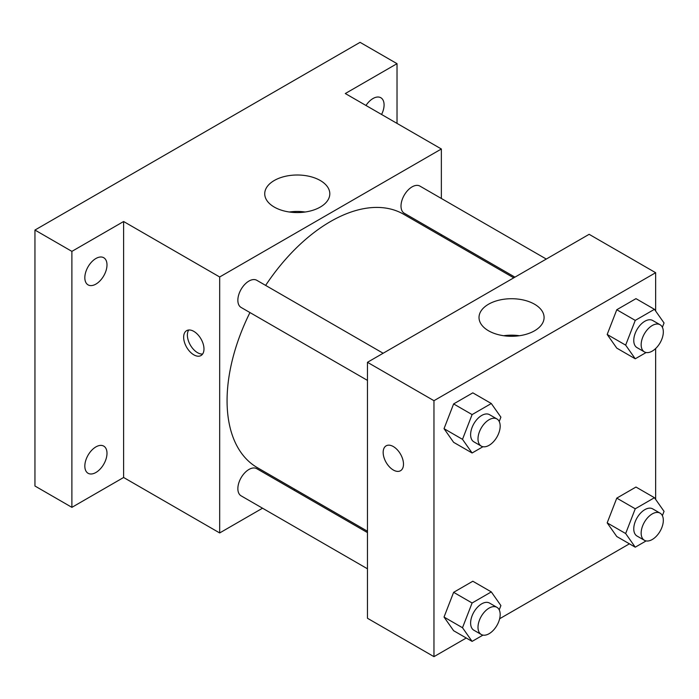 <?xml version="1.0" encoding="UTF-8"?>
<svg xmlns="http://www.w3.org/2000/svg" width="699" height="699" viewBox="0 0 699 699"><rect width="100%" height="100%" fill="white"/><g stroke="black" fill="none" stroke-linecap="round" stroke-linejoin="round"><path stroke-width="1.05" d="M262.527 508.208L219.678 532.944L123.618 477.487L71.892 507.352L34.95 486.015L34.95 230.05L360.072 42.342L397.023 63.67L397.023 123.391M295.057 489.422L293.877 490.104M95.912 472.489A15.675 9.052 -60 0 1 88.074 473.267A15.675 9.052 -60 0 1 85.671 460.711A15.675 9.052 -60 0 1 95.912 446.897A15.675 9.052 -60 0 1 103.749 446.119A15.675 9.052 -60 0 1 106.152 458.684A15.675 9.052 -60 0 1 95.912 472.489M95.912 284.1A15.675 9.052 -60 0 1 88.074 284.877A15.675 9.052 -60 0 1 85.671 272.313A15.675 9.052 -60 0 1 95.912 258.499A15.675 9.052 -60 0 1 103.749 257.73A15.675 9.052 -60 0 1 106.152 270.286A15.675 9.052 -60 0 1 95.912 284.1M123.618 477.487L123.618 221.513L71.892 251.378L34.95 230.05M71.892 507.352L71.892 251.378M219.678 532.944L219.678 276.979L123.618 221.513M219.678 276.979L441.357 148.992L345.297 93.535L397.023 63.67M274.261 207.07A32.538 18.786 180 0 1 264.729 193.789A32.538 18.786 180 0 1 297.267 175.003A32.538 18.786 180 0 1 329.806 193.789A32.538 18.786 180 0 1 309.718 211.142A32.538 18.786 180 0 1 274.261 207.07M365.979 105.479A15.675 9.052 -60 0 1 373.004 98.524A15.675 9.052 -60 0 1 380.841 97.746A15.675 9.052 -60 0 1 381.575 114.479M249.954 312.549A146.301 84.465 120 0 0 227.07 400.693A146.301 84.465 120 0 0 257.372 467.666L367.464 531.231M513.756 277.835L403.664 214.27A146.301 84.465 120 0 0 265.629 285.402M441.357 148.992L441.357 198.464M441.357 234.663L441.357 236.026M546.286 259.049L419.933 186.1A15.675 9.052 120 0 0 407.849 190.294A15.675 9.052 120 0 0 401.008 206.074A15.675 9.052 120 0 0 404.258 213.247L514.945 277.154M367.464 532.594L256.778 468.688A15.675 9.052 120 0 0 244.702 472.891A15.675 9.052 120 0 0 237.861 488.662A15.675 9.052 120 0 0 241.103 495.836L367.464 568.794M367.464 380.396L241.103 307.446A15.675 9.052 -60 0 1 241.103 289.342A15.675 9.052 -60 0 1 256.778 280.29L383.139 353.248M203.977 348.967A14.364 8.292 60 0 1 200.997 355.546A14.364 8.292 60 0 1 186.633 347.246A14.364 8.292 60 0 1 186.633 330.653A14.364 8.292 60 0 1 197.703 334.506A14.364 8.292 60 0 1 203.977 348.967M202.614 354.043A14.364 8.292 60 0 1 190.355 345.096A14.364 8.292 60 0 1 188.739 330.007M289.377 212.007A32.538 18.786 180 0 1 305.148 212.007M466.259 638.012L433.965 656.658L367.464 618.266L367.464 362.3L589.135 234.314L655.645 272.706L655.645 311.011M629.415 543.822L499.636 618.746M616.78 348.128L607.178 334.471L616.78 309.736L635.976 298.648L616.78 309.736L607.178 334.471L616.78 348.128L635.251 358.797L625.657 345.14L635.251 320.395L654.447 309.316L664.05 322.973L662.372 327.289M453.625 630.716L444.031 617.06L453.625 592.324L472.821 581.236L453.625 592.324L444.031 617.06L453.625 630.716L472.105 641.385L462.502 627.728L472.105 602.992L491.301 591.904L500.895 605.561L499.226 609.878M655.645 348.539L655.645 499.401M433.965 656.658L433.965 400.693L655.645 272.706M616.78 536.526L607.178 522.869L616.78 498.125L635.976 487.046L616.78 498.125L607.178 522.869L616.78 536.526L635.251 547.186L625.657 533.529L635.251 508.793L654.447 497.705L664.05 511.362L662.372 515.679M453.625 442.327L444.031 428.67L453.625 403.926L472.821 392.847L453.625 403.926L444.031 428.67L453.625 442.327L472.105 452.987L462.502 439.33L472.105 414.594L491.301 403.515L500.895 417.163L499.226 421.48M433.965 400.693L367.464 362.3M488.549 330.784A32.538 18.786 180 0 1 479.016 317.503A32.538 18.786 180 0 1 511.554 298.718A32.538 18.786 180 0 1 544.084 317.503A32.538 18.786 180 0 1 524.005 334.856A32.538 18.786 180 0 1 488.549 330.784M403.489 464.153A14.364 8.292 60 0 1 400.51 470.733A14.364 8.292 60 0 1 386.136 462.432A14.364 8.292 60 0 1 386.136 445.84A14.364 8.292 60 0 1 397.215 449.693A14.364 8.292 60 0 1 403.489 464.153M400.51 470.724A14.364 8.292 60 0 1 386.145 462.432A14.364 8.292 60 0 1 386.145 445.84M503.664 335.73A32.538 18.786 180 0 1 519.436 335.73M482.965 446.722L472.105 452.987M496.928 418.946L489.536 414.673A15.675 9.052 120 0 0 477.461 418.876A15.675 9.052 120 0 0 470.619 434.647A15.675 9.052 120 0 0 473.861 441.829L481.253 446.093A15.675 9.052 120 0 0 496.928 437.041A15.675 9.052 120 0 0 496.928 418.946A15.675 9.052 120 0 0 484.844 423.14A15.675 9.052 120 0 0 478.002 438.92A15.675 9.052 120 0 0 481.253 446.093M462.502 439.33L444.031 428.67M472.105 414.594L453.625 403.926M491.301 403.515L472.821 392.847M646.112 352.523L635.251 358.797M660.083 324.747L652.691 320.483A15.675 9.052 120 0 0 640.607 324.677A15.675 9.052 120 0 0 633.766 340.457A15.675 9.052 120 0 0 637.016 347.63L644.408 351.894A15.675 9.052 120 0 0 660.083 342.842A15.675 9.052 120 0 0 660.083 324.747A15.675 9.052 120 0 0 647.999 328.949A15.675 9.052 120 0 0 641.158 344.721A15.675 9.052 120 0 0 644.408 351.894M625.657 345.14L607.178 334.471M635.251 320.395L616.78 309.736M654.447 309.316L635.976 298.648M482.965 635.111L472.105 641.385M496.928 607.335L489.536 603.071A15.675 9.052 120 0 0 477.461 607.265A15.675 9.052 120 0 0 470.619 623.045A15.675 9.052 120 0 0 473.861 630.218L481.253 634.482A15.675 9.052 120 0 0 496.928 625.439A15.675 9.052 120 0 0 496.928 607.335A15.675 9.052 120 0 0 484.844 611.538A15.675 9.052 120 0 0 478.002 627.309A15.675 9.052 120 0 0 481.253 634.482M462.502 627.728L444.031 617.06M472.105 602.992L453.625 592.324M491.301 591.904L472.821 581.236M646.112 540.921L635.251 547.186M660.083 513.145L652.691 508.872A15.675 9.052 120 0 0 640.607 513.075A15.675 9.052 120 0 0 633.766 528.846A15.675 9.052 120 0 0 637.016 536.028L644.408 540.292A15.675 9.052 120 0 0 660.083 531.24A15.675 9.052 120 0 0 660.083 513.145A15.675 9.052 120 0 0 647.999 517.339A15.675 9.052 120 0 0 641.158 533.119A15.675 9.052 120 0 0 644.408 540.292M625.657 533.529L607.178 522.869M635.251 508.793L616.78 498.125M654.447 497.705L635.976 487.046"/></g></svg>
